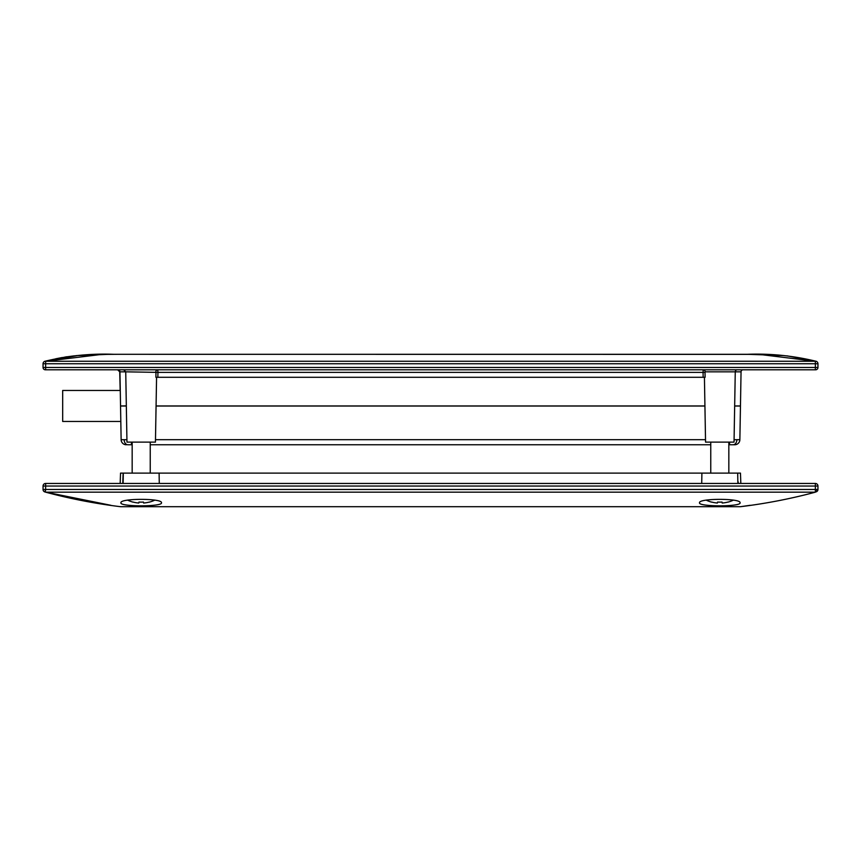 <?xml version="1.0" encoding="UTF-8"?>
<svg xmlns="http://www.w3.org/2000/svg" width="861" height="861" viewBox="0 0 861 861"><rect width="100%" height="100%" fill="white"/><g stroke="black" fill="none" stroke-linecap="round" stroke-linejoin="round"><path stroke-width="1.29" d="M120.809 421.459L62.681 421.459L62.681 390.464L120.271 390.464M703.211 369.8L703.06 372.382L703.211 369.8A2.066 1.959 -90 0 1 705.17 371.834L735.262 371.834A2.066 2.066 0 0 1 737.328 369.8M156.573 377.29L155.443 442.123L126.965 442.123L125.738 371.834L119.948 371.834A2.066 2.066 0 0 0 117.882 369.8A2.066 2.066 0 0 1 119.948 371.834L120.142 389.29L119.722 371.823L117.656 369.8M126.922 439.713L121.132 439.691L120.54 406.015L126.341 406.015L123.381 405.961M127.805 444.76L131.453 444.76L127.805 444.76A5.166 3.648 90 0 1 124.156 439.723M740.46 406.015L734.659 406.015L740.46 406.015L739.868 439.691L734.078 439.713M728.837 444.76L734.702 444.76A5.166 5.166 0 0 0 739.868 439.691M734.659 405.961L740.46 405.961L741.052 371.834L735.262 371.834L734.035 442.123L705.557 442.123L704.427 377.29M132.163 442.123L132.163 473.12L123.123 473.109L122.757 483.451M150.244 442.123L150.244 473.12L710.755 473.109L710.755 442.123M149.34 502.06L149.34 502.06A31.459 30.974 180 0 1 143.604 503.028L143.443 502.06A30.533 26.443 180 0 1 138.965 502.06L138.804 503.028A31.459 30.974 180 0 1 133.068 502.06L133.024 502.135A31.609 31.609 0 0 1 127.697 500.176M149.383 502.135A31.609 31.609 0 0 0 154.711 500.176M728.837 442.123L728.837 473.12L740.46 473.109L740.826 483.451M727.932 502.06L727.932 502.06A31.459 30.974 180 0 1 722.196 503.028L722.035 502.06A30.533 26.443 180 0 1 717.557 502.06L717.396 503.028A31.459 30.974 180 0 1 711.66 502.06L711.616 502.135A31.609 31.609 0 0 1 706.289 500.176M727.975 502.135A31.609 31.609 0 0 0 733.303 500.176M699.53 502.802C698.056 506.828 741.525 506.828 740.062 502.802C741.396 498.218 698.239 498.196 699.53 502.802M120.938 502.802C119.464 506.828 162.933 506.828 161.47 502.802C162.804 498.218 119.647 498.196 120.938 502.802M701.715 483.451L701.898 473.12L737.694 473.12L737.877 483.451M123.123 483.451L123.306 473.12L159.102 473.12L159.285 483.451M740.46 506.698L120.54 506.698C95.162 503.61 70.193 498.767 45.633 492.169L815.367 492.169C790.807 498.767 765.838 503.61 740.46 506.698L750.082 505.299M120.54 473.109L120.174 483.451L120.54 473.109L123.123 473.109M738.243 483.451L738.189 481.88M110.918 505.299L44.923 491.965A2.583 2.583 0 0 1 43.05 489.478L43.05 486.034A2.583 2.583 0 0 1 45.633 483.451L815.367 483.451A2.583 2.583 0 0 1 817.95 486.034L817.95 489.478L815.367 492.169M45.289 491.965L45.633 489.478L815.367 489.478L815.367 486.034L45.633 486.034L45.633 489.478L43.05 489.478M717.557 502.06A30.533 26.443 180 0 0 722.035 502.06M138.965 502.06A30.533 26.443 180 0 0 143.443 502.06M704.933 405.961L156.067 405.961M155.83 371.834A2.066 1.959 -90 0 1 157.789 369.8L157.94 372.382L125.738 371.834L123.672 369.8M123.123 406.015L120.54 406.015L121.132 439.691A5.166 5.166 0 0 0 126.298 444.76A5.166 5.166 0 0 1 121.132 439.691M704.933 406.015L156.067 406.015M710.755 444.76L150.244 444.76M132.163 444.76L131.453 444.76L131.453 442.123M126.341 405.961L120.54 405.961L126.33 405.865M781.487 355.335L747.294 354.301C770.326 353.408 793.239 355.722 816.034 361.254A2.583 2.583 0 0 1 817.95 363.751L817.95 367.475A2.325 2.325 0 0 1 815.625 369.8L45.375 369.8A2.325 2.325 0 0 1 43.05 367.475L43.05 363.751A2.583 2.583 0 0 1 44.966 361.254A2.583 1.797 75.1 0 1 45.633 361.254L815.367 361.254A2.583 1.797 -75.1 0 1 816.034 361.254L786.868 355.83M45.375 369.8A2.325 2.325 0 0 1 43.05 367.475L815.367 367.475L815.367 361.254L759.004 354.366L747.294 354.301L783.585 355.539M66.523 356.777L44.966 361.254C67.761 355.733 90.674 353.408 113.706 354.301L101.996 354.366L45.633 361.254L45.633 369.8M55.685 358.8L62.315 357.509M65.178 357.035L74.433 355.83M79.729 355.335L109.132 354.301M108.97 354.301L76.005 355.647M108.217 354.312L119.173 354.301M44.966 361.254L78.954 355.378M97.53 354.452L116.988 354.301M752.783 354.312L740.46 354.301M758.918 354.366L120.54 354.301M703.146 377.29L703.06 372.382L705.03 372.35L705.116 377.29L155.884 377.29L155.97 372.35L155.884 377.29M119.948 371.834L120.54 405.865M120.228 387.784A2.583 1.528 4.3 0 1 120.196 387.687L120.206 386.686M741.052 371.834A2.066 2.066 0 0 1 743.118 369.8A2.066 2.066 0 0 0 741.052 371.834M117.871 369.8A2.066 2.034 -90 0 1 119.905 371.823L119.722 371.823M736.844 439.723A5.166 3.648 90 0 1 733.195 444.76M705.116 377.29L705.03 372.35M45.633 486.034L43.05 486.034A2.583 2.583 0 0 1 45.633 483.451L45.633 486.034M817.95 486.034L815.367 486.034L815.367 483.451M815.367 489.478L817.95 489.478A2.583 2.486 -0 0 1 815.367 491.965L815.367 489.478M44.923 491.965L45.633 489.478M155.486 439.691L705.514 439.691M729.547 444.76L729.547 442.123M43.05 363.751L817.95 363.751M815.367 369.8L815.367 367.475L817.95 367.475A2.325 2.325 0 0 1 815.625 369.8M703.06 372.382L157.94 372.382L157.854 377.29M747.294 354.301L113.706 354.301M120.142 389.29L120.196 390.464"/></g></svg>
